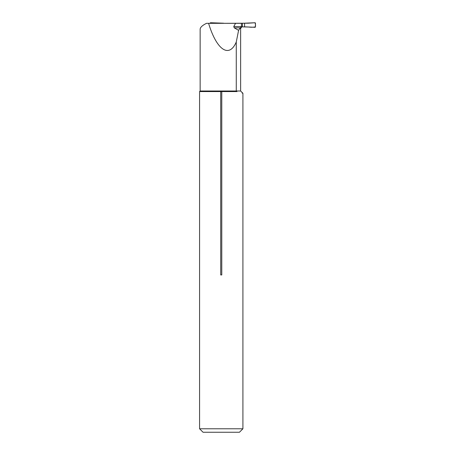 <?xml version="1.0" encoding="UTF-8"?>
<svg xmlns="http://www.w3.org/2000/svg" width="455" height="455" viewBox="0 0 455 455"><rect width="100%" height="100%" fill="white"/><g stroke="black" fill="none" stroke-linecap="round" stroke-linejoin="round"><path stroke-width="0.68" d="M223.672 23.319L248.151 23.205L254.954 22.75A0.455 0.455 90 0 1 255.426 23.205L255.426 26.845A0.455 0.455 -90 0 1 254.954 27.3L248.64 27.021C251.114 27.363 253.378 27.306 255.426 26.845C255.647 25.252 255.494 23.887 254.954 22.75L244.568 23.205L244.568 26.845L248.64 27.021L241.469 26.845L241.429 23.319L206.53 23.319C202.321 25.395 200.194 27.385 200.143 29.291L200.143 91L199.574 91.569L220.715 91.569L220.715 274.934L221.773 274.934L221.773 91.569L220.715 91.569M238.596 30.331L240.194 27.835L234.251 27.835L238.596 30.331L236.27 42.002L236.27 91L200.143 91M239.717 28.551L240.638 28.551L240.638 91L236.27 91L236.947 91.637M206.53 23.319C202.338 25.378 200.211 27.368 200.143 29.291M208.583 23.319C216.682 50.107 229.189 58.547 236.27 42.002M234.251 27.835L233.751 26.544L241.429 26.544M235.559 23.319L233.751 26.544M199.574 428.781L203.044 432.25L239.444 432.25L242.913 428.781L199.574 428.781L199.574 91.569M242.111 93.065L242.913 93.275L242.913 428.781M236.27 91L236.714 91.569C244.898 93.832 244.898 93.832 236.714 91.569L221.773 91.569M241.571 26.845L240.194 27.835M209.835 23.319A0.455 0.455 90 0 1 210.136 23.205L210.176 23.205A0.455 0.455 -90 0 1 210.648 22.75L223.672 23.205M242.43 26.845L242.43 23.205M244.568 26.845L244.568 23.205M240.638 91L242.913 93.275M240.638 28.551L241.827 26.845"/></g></svg>
